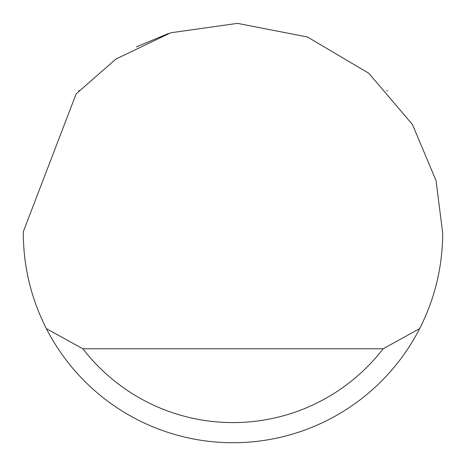 <?xml version="1.0" encoding="UTF-8"?>
<svg xmlns="http://www.w3.org/2000/svg" width="466" height="466" viewBox="0 0 466 466"><rect width="100%" height="100%" fill="white"/><g stroke="black" fill="none" stroke-linecap="round" stroke-linejoin="round"><path stroke-width="0.7" d="M136.363 46.926L168.226 33.581M387.339 91.051L386.757 90.433M79.243 90.433L78.667 91.051M76.15 93.841L115.958 59.031L170.737 32.783L237.468 23.376L307.443 36.989L368.816 73.255L412.48 124.585L436.03 180.569L442.7 233.029C442.578 266.727 434.883 298.601 419.627 328.652A209.7 209.7 0 0 1 46.373 328.652C31.117 298.601 23.422 266.727 23.3 233.029L23.306 231.689L76.15 93.841M77.315 373.516L81.241 377.751M46.373 328.652L82.878 348.784L383.122 348.784L419.627 328.652M82.878 348.784A189.569 189.569 0 0 0 383.122 348.784"/></g></svg>
